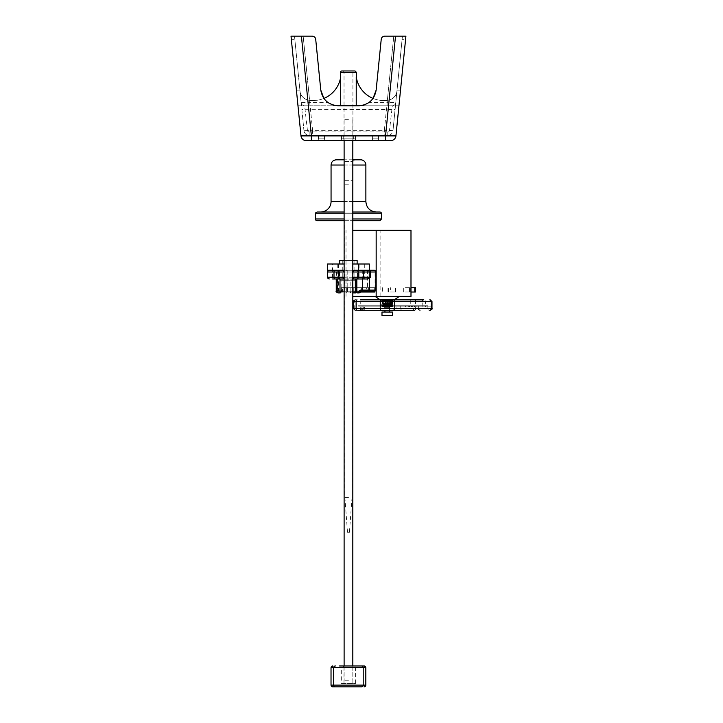 <?xml version="1.0" encoding="UTF-8"?>
<svg xmlns="http://www.w3.org/2000/svg" width="723" height="723" viewBox="0 0 723 723"><rect width="100%" height="100%" fill="white"/><g stroke="black" fill="none" stroke-linecap="round" stroke-linejoin="round"><path stroke-width="0.54" stroke-dasharray="3.62 2.71" d="M348.468 532.327L349.426 532.327L348.468 532.327M348.468 497.514L344.898 497.514L348.468 497.514M348.468 184.175L344.898 184.175L348.468 184.175M352.815 159.801L344.112 159.801M336.276 159.801L360.65 159.801M343.172 159.801L354.65 159.801L343.172 159.801L344.907 161.545L344.907 180.687L344.907 161.545L352.905 161.545L344.907 161.545L343.172 159.801M353.773 220.723L343.154 220.723L353.773 220.723A1.744 1.744 0 0 1 352.038 218.988L344.898 218.988L352.038 218.988L352.038 184.175L352.038 497.514L349.426 532.327M344.112 220.723L352.815 220.723M379.801 220.723L317.135 220.723M352.815 212.02L344.112 212.02M317.135 212.02L379.801 212.02M320.614 212.02L376.322 212.02L320.614 212.02M344.907 180.687L352.905 180.687L344.907 180.687M357.135 260.515L339.729 260.515M344.112 260.515L352.815 260.515M340.894 263.994L357.135 263.994L340.894 263.994M343.533 260.515L354.089 260.515L343.533 260.515M340.894 278.97L357.135 278.97L340.894 278.97M340.894 270.266L357.135 270.266L340.894 270.266M343.533 278.97L354.089 278.97L343.533 278.97M359.439 263.994L364.311 263.994L359.439 263.994M359.439 270.266L364.311 270.266L359.439 270.266M332.905 263.994L337.777 263.994L332.905 263.994M332.905 270.266L337.777 270.266L332.905 270.266M327.546 263.994L369.317 263.994L369.317 270.266L362.051 270.266M338.427 263.994L338.427 270.266L369.317 270.266L346.29 270.266A1.744 1.509 -90 0 0 344.781 272.002L339.738 272.002A1.744 1.509 90 0 1 341.247 270.266L346.29 270.266A1.744 0.868 90 0 1 347.157 272.002L344.781 272.002L344.781 290.113L347.528 290.113A1.048 0.524 -90 0 1 347.004 291.152L340.822 291.152A1.048 0.994 -90 0 1 339.828 290.113L344.781 290.113A1.048 0.904 90 0 0 345.684 291.152M327.546 270.266L338.427 270.266M352.815 263.994L344.112 263.994M352.815 270.266L344.112 270.266L352.815 270.266M352.815 292.896L341.771 292.896A1.744 1.735 90 0 1 340.036 291.152L339.828 290.113M341.771 292.896L338.798 292.896A1.744 0.958 90 0 1 337.84 291.152L360.37 291.152M374.767 291.152L347.004 291.152M341.871 292.02L342.512 292.02L342.512 287.673L341.636 287.673L341.871 292.02L347.528 292.02L347.528 287.673L374.668 287.673L341.003 287.673L347.528 287.673L347.528 290.113M341.003 287.673L341.003 291.152M369.01 291.152L369.01 287.673L374.668 287.673L375.029 290.113L375.029 272.002L347.157 272.002L347.157 290.113A1.048 0.524 90 0 1 346.642 291.152M374.143 291.152A1.048 0.524 90 0 0 374.668 290.113M359.087 278.97L364.311 278.97L359.087 278.97L359.087 270.266L364.311 270.266L359.087 270.266L359.087 263.994M374.162 270.266A1.744 0.868 -90 0 1 375.029 272.002L375.906 272.002M329.29 270.266L341.247 270.266M340.343 278.97A1.744 1.744 0 0 1 338.599 277.225L338.599 272.002A1.744 1.744 0 0 1 340.343 270.266M342.169 278.97A1.744 1.744 0 0 0 343.904 277.225L343.904 272.002A1.744 1.744 0 0 0 342.169 270.266M354.695 278.97A1.744 1.744 0 0 1 352.96 277.225L352.96 272.002L357.487 272.002L339.376 272.002L352.96 272.002A1.744 1.744 0 0 1 354.695 270.266M358.265 272.002A1.744 1.744 0 0 0 356.52 270.266M327.546 277.225L336.611 277.225A1.744 0.985 -90 0 0 337.569 278.97L339.738 277.225L336.611 277.225L336.611 272.002A1.744 0.985 90 0 1 337.596 270.266M353.827 270.266L337.641 270.266L353.827 270.266M337.424 270.266L332.553 270.266L337.424 270.266M352.074 270.266L347.203 270.266L352.074 270.266M367.157 270.266L362.277 270.266L367.157 270.266M338.021 292.896A1.744 1.735 90 0 1 336.285 291.152L336.285 278.97L340.036 278.97L332.553 278.97L337.777 278.97L332.553 278.97L332.553 263.994M344.112 278.97L352.815 278.97M356.52 278.97A1.744 1.744 0 0 0 358.265 277.225M336.285 278.97L355.327 278.97M368.134 287.673L368.134 291.152M367.157 287.673L362.277 287.673L367.157 287.673M352.074 287.673L347.203 287.673L352.074 287.673M341.527 292.896L352.96 292.896M356.954 292.896L357.487 292.896C355.879 292.155 355.3 291.577 355.743 291.152L341.12 291.152L355.743 291.152L355.743 280.705L341.12 280.705L355.743 280.705L356.611 279.837L340.253 279.837L356.611 279.837L357.487 278.97L339.376 278.97L357.487 278.97L357.487 272.002L359.223 270.266M358.879 292.896L355.996 292.896A1.744 0.868 90 0 0 356.864 291.152M352.869 683.371L352.869 667.7L354.613 665.964L342.25 665.964A1.744 1.744 0 0 1 343.994 667.7L352.869 667.7L343.994 667.7L343.994 683.371L352.869 683.371L343.994 683.371M341.292 683.371L355.571 683.371L341.292 683.371L341.292 667.7L355.571 667.7L341.292 667.7L339.557 665.964L364.103 665.964M355.571 683.371L355.571 667.7A1.744 1.744 0 0 1 357.307 665.964M358.735 305.775L427.853 305.775L358.735 305.775L358.735 306.823L427.853 306.823L358.735 306.823M411.83 305.775L411.83 306.823M400 305.775L400 306.823M409.489 305.775L409.489 306.823M412.616 305.775L412.616 306.823M415.228 305.775L415.228 306.823M418.364 305.775L418.364 306.823M427.853 305.775L427.853 306.823M389.923 306.823L382.874 306.823L389.941 306.823L390.682 306.127L389.507 306.127L389.019 306.823M392.634 299.855L390.284 300.732L391.098 299.855L392.634 299.855L391.188 300.732L391.188 306.127L389.471 307.691L389.471 310.303L384.943 310.303L384.943 307.691L389.471 307.691L384.943 307.691L383.226 306.127L382.06 306.127L384.293 306.823L384.293 299.855L381.997 299.855L383.796 300.732L383.796 306.127L384.519 306.823M392.246 299.855L384.844 299.855L385.739 306.823M385.404 299.855L386.082 306.823M384.844 299.855L383.407 299.855L384.202 300.732L384.13 306.127L384.79 306.823M383.407 299.855L384.13 300.732L384.13 306.127L382.919 306.127L383.832 306.823M383.317 299.855L381.78 299.855L382.919 300.732L382.919 306.127L382.919 300.732L386.724 300.732L386.832 306.823M381.78 299.855L383.226 300.732L382.06 300.732L382.06 306.127L383.669 306.823M380.687 299.855L382.883 299.855L380.687 299.855L382.711 300.732L382.711 306.127L381.699 306.127L382.874 306.823L382.81 299.855L383.741 300.732L383.741 306.127L384.473 306.823M381.518 299.855L382.711 300.732L381.699 300.732L381.699 306.127L383.606 306.823M392.996 299.855L391.776 300.732L394.18 299.855L380.244 299.855L382.639 300.732L382.639 306.127L381.88 306.127L383.018 306.823M381.419 299.855L382.639 300.732L381.88 300.732L381.88 306.127L383.904 306.823L383.922 299.855L390.122 299.855L389.507 300.732L389.507 306.127L388.766 306.823M380.461 299.855L383.009 300.732L382.584 306.127L383.57 306.823M381.889 299.855L383.009 300.732L382.584 306.127L384.907 306.127L385.395 306.823M381.355 299.855L382.584 300.732L384.907 300.732L384.907 306.127L385.648 306.823M383.976 306.823L382.16 306.823L382.16 299.855L384.302 299.855L385.232 300.732L385.232 306.127L386.254 306.127L386.453 306.823M384.302 299.855L386.254 300.732L386.254 306.127L386.922 306.127L386.977 306.823M384.708 299.855L386.001 299.855L386.254 300.732L386.922 300.732L386.922 306.127L387.691 306.127L387.582 306.823M386.001 299.855L387.691 300.732L387.691 306.127L389.471 306.823L384.943 306.823L388.341 306.823M386.841 299.855L388.64 300.732L388.676 306.823M387.817 299.855L389.019 299.855L389.073 306.127L390.212 306.127L389.57 306.823M389.019 299.855L389.58 299.855L389.073 300.732L390.212 300.732L390.284 306.127L389.634 306.823M389.58 299.855L391.007 299.855L390.212 300.732L390.284 306.127L391.495 306.127L390.583 306.823M393.728 299.855L392.354 300.732L392.354 306.127L391.26 306.823L390.122 306.823L390.122 299.855L392.426 299.855L390.628 300.732L390.628 306.127L389.896 306.823M392.896 299.855L391.703 300.732L391.703 306.127L390.745 306.823M393.954 299.855L392.535 300.732L392.535 306.127L391.405 306.823M392.526 299.855L391.405 300.732L391.405 306.127L390.51 306.823L390.492 299.855L384.293 299.855M393.068 299.855L391.83 300.732L391.83 306.127L390.854 306.823M389.715 299.855L389.182 300.732L392.535 300.732L391.776 300.732L391.776 306.127L392.716 306.127L391.188 306.127L391.188 300.732L392.716 300.732L392.716 306.127L391.541 306.823L391.541 299.855L392.255 299.855L391.188 299.855L390.682 300.732L390.628 306.127L392.535 306.127L390.809 306.823M388.414 299.855L387.962 306.823M387.573 299.855L387.438 306.823M386.597 299.855L386.724 300.732L389.182 300.732L389.182 306.127L384.202 306.127L384.844 306.823M392.851 299.855L423.805 299.855A1.744 1.509 -90 0 0 422.295 301.599L391.342 301.599A1.744 1.509 90 0 1 392.851 299.855L360.479 299.855L360.253 301.599L356.403 301.599A1.744 1.509 90 0 1 357.912 299.855M411.577 299.855L415.49 299.855L411.577 299.855M429.968 299.855A1.744 1.609 -90 0 1 431.577 301.599L425.413 301.599A1.744 1.609 90 0 0 423.805 299.855M420.307 310.303A1.744 1.509 90 0 1 418.798 308.558L427.862 308.558L427.862 306.823L430.971 306.823L425.413 306.823L425.413 301.599L422.295 301.599L422.087 306.823L428.242 306.823L428.242 305.775L422.087 305.775L422.087 306.823M387.492 305.775L391.342 305.775L391.342 301.599L360.253 301.599L360.253 308.558L363.552 308.558L363.552 306.823L364.537 306.823L364.419 308.558L362.033 310.303L363.552 308.558L364.537 308.558L361.898 308.558L418.093 308.558C417.596 308.929 418.183 309.507 419.837 310.303L419.837 310.303A1.744 1.744 -90 0 1 418.102 308.558L418.039 305.775L416.159 305.775L416.159 306.823L358.084 306.823L358.084 305.775L387.492 305.775L387.718 299.855M363.552 306.823L358.084 306.823M391.342 305.775L422.087 305.775M364.419 306.823L413.294 306.823L413.294 308.558A1.744 1.509 -90 0 0 414.803 310.303L357.912 310.303A1.744 1.509 90 0 1 356.403 308.558L356.403 301.599L354.216 301.599A1.744 1.509 90 0 1 355.716 299.855M430.971 306.823L430.971 308.558L427.862 308.558A1.744 1.509 -90 0 0 429.372 310.303A1.744 1.609 90 0 0 430.971 308.558L431.983 308.558M419.837 310.303L418.102 308.558L418.093 306.823L427.862 306.823M416.159 306.823L415.345 306.823L415.345 308.558A1.744 0.822 -90 0 0 416.168 310.303M413.294 306.823L415.345 306.823M425.413 306.823L422.295 306.823M418.039 305.775L428.242 305.775M428.242 306.823L418.039 306.823M400.217 306.823L400.217 305.775L416.159 305.775M358.084 305.775L400.217 305.775M411.577 305.775L415.49 305.775L411.577 305.775M415.373 292.02L410.989 292.02M410.989 287.673L415.373 287.673M382.34 287.673L382.34 292.02M405.449 292.02L410.673 292.02L405.449 292.02M390.375 292.02L395.598 292.02L390.375 292.02L390.384 287.673M409.48 292.02L409.48 287.673M405.449 287.673L410.673 287.673L405.449 287.673M374.668 291.152L374.668 287.673L341.871 287.673M342.512 287.673L368.378 287.673L366.633 287.673L366.633 291.152M369.01 287.673L366.633 287.673M351.559 287.673L346.335 287.673L351.559 287.673M351.559 292.02L346.335 292.02L351.559 292.02M366.633 292.02L361.41 292.02L366.633 292.02M360.388 292.02L342.512 292.02M374.668 292.02L347.528 292.02M352.815 296.376L410.989 296.376M381.111 296.376L399.394 296.376L381.111 296.376M380.84 296.376L380.84 230.23L352.815 230.23M410.989 230.23L380.84 230.23M346.019 296.376L346.019 230.23M382.829 306.823L382.829 299.855L383.976 299.855M390.438 306.823L391.586 306.823L391.586 299.855L390.438 299.855M382.16 306.823L382.955 306.823L382.955 299.855M381.997 306.823L381.997 299.855M382.331 299.855L382.331 306.823L383.443 306.823L383.443 299.855M382.955 306.823L382.331 306.823M383.235 306.823L383.235 299.855M390.122 306.823L383.922 306.823L383.922 299.855M385.034 306.823L385.034 299.855M385.341 306.823L385.341 299.855M386.299 306.823L386.299 299.855M386.932 306.823L386.932 299.855M387.664 306.823L387.664 299.855M388.558 306.823L388.558 299.855M388.974 306.823L388.974 299.855M390.049 306.823L390.049 299.855M391.586 306.823L392.426 306.823L390.98 306.823L391.27 299.855M390.98 306.823L390.98 299.855M392.083 306.823L392.083 299.855M391.468 306.823L391.468 299.855M392.426 306.823L392.426 299.855M392.255 306.823L392.255 299.855M391.188 306.823L391.188 299.855M384.293 306.823L390.492 306.823L390.492 299.855M389.381 306.823L389.381 299.855M389.082 306.823L389.082 299.855M388.115 306.823L388.115 299.855M387.483 306.823L387.483 299.855M386.751 306.823L386.751 299.855M385.856 306.823L385.856 299.855M385.44 306.823L385.44 299.855M384.365 306.823L384.365 299.855M383.443 306.823L383.154 299.855M381.988 312.047L392.426 312.047M388.341 312.047L384.943 312.047L388.341 312.047M381.988 315.526L392.426 315.526M354.65 140.596L342.286 140.596L354.65 140.596A1.744 1.744 0 0 1 352.905 138.852L344.031 138.852L352.905 138.852L352.905 72.354L344.031 72.354L352.905 72.354C352.463 72.155 352.932 71.694 354.297 70.962M390.745 140.596L306.191 140.596M380.235 140.596L370.664 140.596L380.235 140.596A1.744 1.744 0 0 1 378.491 138.852A1.744 1.744 0 0 0 380.235 140.596A1.744 1.744 0 0 1 378.491 138.852A1.744 1.744 0 0 0 380.235 140.596A1.744 1.744 0 0 1 378.491 138.852L378.491 135.373L372.399 135.373L378.491 135.373L372.399 135.373L378.491 135.373L372.399 135.373L378.491 135.373L372.399 135.373L378.491 135.373L378.491 138.852A1.744 1.744 0 0 0 380.235 140.596A1.744 1.744 0 0 1 378.491 138.852L378.491 135.373L378.491 138.852L372.399 138.852A1.744 1.744 0 0 1 370.664 140.596A1.744 1.744 0 0 0 372.399 138.852L372.399 135.373L372.399 138.852A1.744 1.744 0 0 1 370.664 140.596A1.744 1.744 0 0 0 372.399 138.852L372.399 135.373L372.399 138.852L378.491 138.852A1.744 1.744 0 0 0 380.235 140.596M316.701 140.596L326.272 140.596L316.701 140.596A1.744 1.744 0 0 0 318.436 138.852A1.744 1.744 0 0 1 316.701 140.596A1.744 1.744 0 0 0 318.436 138.852L318.436 135.373L324.528 135.373L318.436 135.373L324.528 135.373L318.436 135.373L324.528 135.373L318.436 135.373L324.528 135.373L318.436 135.373L318.436 138.852A1.744 1.744 0 0 1 316.701 140.596A1.744 1.744 0 0 0 318.436 138.852L318.436 135.373L318.436 138.852L324.528 138.852A1.744 1.744 0 0 0 326.272 140.596A1.744 1.744 0 0 1 324.528 138.852L324.528 135.373L324.528 138.852A1.744 1.744 0 0 0 326.272 140.596A1.744 1.744 0 0 1 324.528 138.852L324.528 135.373L324.528 138.852L318.436 138.852A1.744 1.744 0 0 1 316.701 140.596C318.301 139.855 318.879 139.277 318.436 138.852L324.528 138.852L318.436 138.852L318.436 135.373L318.436 138.852C318.879 139.277 318.301 139.855 316.701 140.596M355.427 140.596L341.5 140.596L355.427 140.596A1.744 1.744 0 0 1 353.692 138.852L343.244 138.852L353.692 138.852L353.692 135.373L343.244 135.373L353.692 135.373M339.765 140.596L357.171 140.596L339.765 140.596A1.744 1.744 0 0 0 341.5 138.852A1.744 1.744 0 0 1 339.765 140.596A1.744 1.744 0 0 0 341.5 138.852L341.5 135.373L355.427 135.373L341.5 135.373L341.5 138.852L355.427 138.852A1.744 1.744 0 0 0 357.171 140.596A1.744 1.744 0 0 1 355.427 138.852L355.427 135.373L355.427 138.852A1.744 1.744 0 0 0 357.171 140.596A1.744 1.744 0 0 1 355.427 138.852L341.5 138.852M341.907 70.962L355.029 70.962M356.421 78.075L356.231 105.784L340.705 105.784L392.318 105.784A3.479 3.479 0 0 0 395.779 102.648L396.954 90.926L395.779 102.648A3.479 3.479 0 0 1 392.318 105.784L304.618 105.784L340.705 105.784L340.705 76.981C340.461 78.382 340.461 78.382 340.705 76.981C340.461 78.382 340.461 78.382 340.705 76.981A27.854 27.854 0 0 1 308.685 100.19A10.447 10.447 0 0 1 299.982 90.926L301.148 102.648A3.479 3.479 0 0 0 304.618 105.784A3.479 3.479 0 0 1 301.148 102.648L299.982 90.926A10.447 10.447 0 0 0 308.685 100.19A27.854 27.854 0 0 0 323.895 98.418C327.447 103.163 332.182 105.621 338.111 105.784L304.618 105.784A3.479 3.479 0 0 1 301.148 102.648L309.815 102.648L309.815 105.784L304.618 105.784L307.42 130.321L303.958 130.673L301.853 109.607L305.314 109.263L395.083 109.607L392.978 130.673L402.431 36.15L395.083 109.607M342.639 70.962A1.392 1.392 0 0 1 344.031 72.354L344.031 138.852C344.482 139.268 343.895 139.846 342.286 140.596M356.231 76.981A27.854 27.854 0 0 0 388.242 100.19A10.447 10.447 0 0 0 396.954 90.926A10.447 10.447 0 0 1 388.242 100.19A27.854 27.854 0 0 1 373.041 98.418C369.489 103.163 364.754 105.621 358.825 105.784L392.318 105.784A3.479 3.479 0 0 0 395.779 102.648A3.479 3.479 0 0 1 392.318 105.784L309.815 105.784M311.387 140.596L311.387 135.897L385.549 135.897L395.517 36.15L405.91 36.15L400.515 90.104L405.594 39.286L402.115 39.286L402.431 36.15L395.463 105.784L402.115 39.286L405.594 39.286L405.91 36.15L395.933 135.897L385.549 135.897L385.549 140.596M307.42 130.321A1.744 1.744 0 0 0 309.155 131.893L387.781 131.893A1.744 1.744 0 0 0 389.516 130.321L392.318 105.784M301.853 109.607L303.958 130.673A5.224 5.224 0 0 0 309.155 135.373A5.224 5.224 0 0 1 303.958 130.673L312.616 130.673L312.616 135.373L387.781 135.373L312.616 135.373M304.618 105.784A3.479 3.479 0 0 1 301.148 102.648M389.516 130.321L392.978 130.673A5.224 5.224 0 0 1 387.781 135.373A5.224 5.224 0 0 0 392.978 130.673L384.32 130.673L384.32 135.373M387.121 105.784L387.121 102.648L395.779 102.648M395.517 36.15L384.69 36.15C382.738 36.313 381.581 37.361 381.229 39.286L376.15 90.104L381.229 39.286C381.581 37.361 382.738 36.313 384.69 36.15L402.431 36.15L393.773 36.15L384.32 130.673L312.616 130.673L303.163 36.15L312.237 36.15L301.41 36.15L311.387 135.897L300.994 135.897L291.017 36.15L301.41 36.15M303.163 36.15L294.505 36.15L299.9 90.104L294.505 36.15L303.163 36.15L309.815 102.648L328.143 102.648C323.877 99.53 321.419 95.355 320.786 90.104L315.707 39.286C315.345 37.361 314.189 36.313 312.237 36.15C314.189 36.313 315.345 37.361 315.707 39.286L320.786 90.104C322.575 99.729 328.35 104.952 338.111 105.784L358.825 105.784C368.576 104.952 374.351 99.729 376.15 90.104C375.508 95.355 373.059 99.53 368.793 102.648L387.121 102.648L393.773 36.15M301.464 105.784L299.9 90.104L301.464 105.784L297.984 105.784L296.412 90.104L297.984 105.784L301.464 105.784M398.951 105.784L400.515 90.104L398.951 105.784L395.463 105.784L398.951 105.784M376.15 90.104L381.229 39.286C381.581 37.361 382.738 36.313 384.69 36.15M291.333 39.286L296.412 90.104L291.333 39.286L294.812 39.286L291.333 39.286M326.272 140.596A1.744 1.744 0 0 1 324.528 138.852L324.528 135.373L324.528 138.852A1.744 1.744 0 0 0 326.272 140.596M348.468 119.711L344.112 119.711L348.468 119.711M348.468 680.235L344.112 680.235L348.468 680.235M365.874 165.025L331.062 165.025M344.112 165.025L352.815 165.025M331.062 201.581L365.874 201.581M352.815 201.581L344.112 201.581M315.391 218.988L381.545 218.988M352.815 218.988L344.112 218.988M381.545 213.764L315.391 213.764M344.112 213.764L352.815 213.764M339.331 291.152A1.048 0.904 90 0 1 338.427 290.113L338.427 278.238M339.81 291.152A1.048 0.822 -90 0 1 338.988 290.113L338.988 278.97M374.514 291.152A1.048 0.524 90 0 0 375.029 290.113L375.906 290.113M339.738 277.225L339.738 272.002L327.546 272.002M344.112 272.002L352.815 272.002M352.815 277.225L344.112 277.225M345.983 278.97L345.983 291.152L344.112 291.152M341.536 291.152A1.744 0.985 -90 0 0 342.521 292.896M336.249 291.152L337.84 291.152L337.84 278.97M346.85 292.896A1.744 0.868 -90 0 1 345.983 291.152L350.845 291.152L350.845 278.97M350.501 292.896L350.845 291.152L352.815 291.152M358.328 292.896A1.744 1.654 90 0 0 359.982 291.152M350.013 292.896A1.744 0.868 90 0 0 350.881 291.152M346.362 292.896L346.019 291.152M331.026 685.106L365.838 685.106M365.838 667.7L331.026 667.7M405.567 305.775L405.567 306.823M408.703 305.775L408.703 306.823M411.315 305.775L411.315 306.823M414.442 305.775L414.442 306.823M353.511 308.558L354.216 308.558L354.216 301.599L353.511 301.599M431.983 301.599L431.577 308.558A1.744 1.609 90 0 1 429.968 310.303M355.716 310.303A1.744 1.509 90 0 1 354.216 308.558L360.253 308.558L360.479 310.303M362.033 306.823L362.033 305.775M362.124 306.823L362.124 308.558A1.744 1.509 90 0 1 360.623 310.303M363.859 306.823L364.085 310.303M396.9 306.823L397.117 310.303M400.75 306.823L400.75 308.558A1.744 1.509 -90 0 0 402.259 310.303M418.093 306.823L418.093 308.558L418.798 308.558L418.798 306.823M362.892 305.775L362.892 306.823M387.998 292.02L387.998 287.673M414.496 292.02L414.496 287.673M356.421 72.354L340.506 72.354M309.155 131.893L309.155 135.373M387.781 131.893L387.781 135.373M299.9 90.104L296.412 90.104L299.9 90.104M400.515 90.104L397.035 90.104L400.515 90.104M370.664 140.596C372.3 139.792 372.878 139.214 372.399 138.852L372.399 135.373L372.399 138.852L378.491 138.852L372.399 138.852L371.875 140.099M347.51 532.327L344.898 497.514L344.898 218.988C345.196 219.575 344.609 220.154 343.154 220.723M352.905 180.687L352.905 161.545L354.65 159.801M339.729 270.266L339.729 278.97M357.135 270.266L357.135 278.97M342.774 260.515L342.774 278.97M354.089 260.515L354.089 278.97M364.311 263.994L364.311 278.97M337.777 263.994L337.777 278.97M337.514 278.97L337.514 290.113L338.563 291.152M340.822 291.152L340.018 290.637L340.036 278.97M339.376 292.896C341.057 292.065 341.636 291.477 341.12 291.152L341.12 280.705L339.376 278.97L339.376 272.002C339.855 271.649 339.277 271.062 337.641 270.266M362.277 270.266L362.277 287.673M367.501 270.266L367.501 287.673M347.203 270.266L347.203 287.673M352.426 270.266L352.426 287.673M404.003 305.775L404.003 306.823M409.742 305.775L409.742 306.823M364.537 306.823L364.537 308.558C364.808 309.308 363.976 309.887 362.033 310.303M361.898 306.823L361.898 308.558L360.153 310.303M363.009 305.775L363.009 306.823M410.266 299.855L410.266 305.775M415.49 299.855L415.49 305.775M395.598 292.02L395.598 287.673M388.64 292.02L388.64 287.673M410.673 292.02L410.673 287.673M403.714 292.02L403.714 287.673M341.636 287.673L341.636 292.02M346.335 287.673L346.335 292.02M353.294 287.673L353.294 292.02M361.41 287.673L361.41 292.02M368.378 287.673L368.378 292.02M384.943 306.823L384.943 310.303M389.471 306.823L389.471 310.303M378.491 138.852L378.491 135.373L378.491 138.852M343.244 135.373L343.244 138.852C343.687 139.277 343.109 139.855 341.5 140.596M344.112 119.711L344.112 140.596M344.112 665.964L344.112 680.235M352.815 119.711L352.815 140.596M352.815 665.964L352.815 680.235"/><path stroke-width="1.08" d="M352.815 165.025L365.874 165.025A5.224 5.224 0 0 0 360.65 159.801L352.815 159.801M344.112 159.801L336.276 159.801C333.104 160.108 331.369 161.853 331.062 165.025L344.112 165.025M344.112 218.988L315.391 218.988A1.744 1.744 0 0 0 317.135 220.723L344.112 220.723M352.815 220.723L379.801 220.723L381.545 218.988L352.815 218.988M352.815 213.764L381.545 213.764A1.744 1.744 0 0 0 379.801 212.02L352.815 212.02M344.112 212.02L317.135 212.02C315.517 212.779 314.939 213.366 315.391 213.764L344.112 213.764M344.112 201.581L331.062 201.581A10.447 10.447 0 0 1 320.614 212.02M339.729 263.994L339.729 260.515L344.112 260.515M352.815 260.515L357.135 260.515L357.135 263.994M358.436 270.266L374.162 270.266L369.317 270.266L369.317 263.994L358.436 263.994L358.436 270.266L354.695 270.266A1.744 1.744 0 0 0 352.96 272.002L352.815 277.225M344.112 263.994L327.546 263.994L327.546 270.266L344.112 270.266L329.29 270.266A1.744 1.744 -90 0 0 327.546 272.002L333.999 272.002A1.744 1.283 -90 0 1 335.273 270.266M358.436 263.994L352.815 263.994M374.767 291.152L374.767 291.152A1.048 0.904 -90 0 0 375.671 290.113L360.605 290.113L360.37 291.152L374.767 291.152M360.37 291.152L356.837 291.152L356.837 278.97L367.519 278.97L362.051 278.97A1.744 1.238 -90 0 0 363.289 277.225L363.289 272.002A1.744 1.238 -90 0 0 362.051 270.266L356.52 270.266A1.744 1.744 0 0 1 358.265 272.002L358.265 277.225L352.96 277.225A1.744 1.744 0 0 0 354.695 278.97L356.52 278.97A1.744 1.744 0 0 0 358.265 277.225L358.265 272.002L369.254 272.002A1.744 1.735 -90 0 0 367.519 270.266M360.605 290.113L359.024 291.152A1.744 0.958 -90 0 1 358.066 292.896L358.879 292.896C360.488 292.137 361.075 291.559 360.614 291.152A1.744 1.735 -90 0 1 358.843 292.896M332.553 278.97L335.273 278.97A1.744 1.283 -90 0 1 333.999 277.225L333.999 272.002L338.599 272.002A1.744 1.744 0 0 1 340.343 270.266M335.273 278.97L340.343 278.97A1.744 1.744 0 0 1 338.599 277.225L338.599 272.002L343.904 272.002A1.744 1.744 0 0 0 342.169 270.266M367.519 278.97L370.628 277.225L369.254 277.225L369.254 272.002L375.671 272.002A1.744 1.509 -90 0 0 374.162 270.266A1.744 1.744 0 0 1 375.906 272.002L375.671 290.113L375.906 272.002M356.52 270.266L354.695 270.266M329.281 278.97L329.29 278.97A1.744 1.744 -90 0 1 327.546 277.225L327.546 277.225C326.986 277.469 327.564 278.048 329.281 278.97M340.343 278.97L342.169 278.97A1.744 1.744 0 0 0 343.904 277.225L327.546 277.225L327.546 272.002C327.058 271.676 327.646 271.089 329.281 270.266M342.169 278.97L344.112 278.97M352.815 278.97L354.695 278.97M356.52 278.97L362.051 278.97M352.96 292.896L354.342 292.896A1.744 0.985 -90 0 0 355.327 291.152L355.327 278.97L356.837 278.97M344.112 272.002L344.112 277.225M357.487 292.896L358.066 292.896M338.798 292.896L339.909 292.896M355.996 292.896L352.815 292.896M354.342 292.896L355.336 292.896M342.25 665.964L354.613 665.964M335.391 665.964A1.744 1.735 90 0 0 333.655 667.7L365.82 667.7L364.103 665.964L339.557 665.964M361.473 686.85L332.77 686.85L361.473 686.85A1.744 1.735 90 0 0 363.208 685.106L333.655 685.106A1.744 1.735 90 0 0 335.391 686.85M384.943 312.047L384.943 310.303L389.471 310.303L389.471 312.047M375.02 296.376L380.244 299.855L394.171 299.855L399.394 296.376M423.805 299.855L360.479 299.855M357.912 310.303L414.803 310.303M410.989 292.02L415.373 292.02L415.373 287.673L410.989 287.673M366.633 291.152L366.633 292.02L369.01 292.02L369.01 291.152M374.668 291.152L374.668 292.02L369.01 292.02M366.633 292.02L360.388 292.02M376.168 296.376L376.168 230.23L410.989 230.23L410.989 296.376L352.815 296.376M352.815 230.23L376.168 230.23M392.426 312.047L381.988 312.047L381.988 315.526L392.426 315.526L392.426 312.047M385.549 140.596L390.745 140.596A5.224 5.224 0 0 0 395.933 135.897L385.549 135.897L385.549 140.596L311.387 140.596L311.387 135.897L300.994 135.897A5.224 5.224 0 0 0 306.191 140.596L311.387 140.596M356.421 72.354L340.506 72.354A1.392 1.392 0 0 1 341.907 70.962L355.029 70.962L356.421 72.354L356.421 78.075M342.639 70.962L354.297 70.962L342.639 70.962M306.191 140.596A5.224 5.224 0 0 1 300.994 135.897L291.017 36.15L312.237 36.15C314.189 36.313 315.345 37.361 315.707 39.286L320.786 90.104L323.895 98.418A27.854 27.854 0 0 0 340.705 76.981C340.461 78.382 340.461 78.382 340.705 76.981C340.461 78.382 340.461 78.382 340.705 76.981L340.705 105.784L338.111 105.784L358.825 105.784L364.211 104.925M376.15 90.104C374.351 99.729 368.576 104.952 358.825 105.784L356.231 105.784L356.231 76.981A27.854 27.854 0 0 0 373.041 98.418L376.15 90.104L381.229 39.286C381.581 37.361 382.738 36.313 384.69 36.15L405.91 36.15L402.431 36.15L405.91 36.15L395.933 135.897A5.224 5.224 0 0 1 390.745 140.596M328.143 102.648L332.688 104.916M332.716 104.925L338.111 105.784C328.35 104.952 322.575 99.729 320.786 90.104L315.707 39.286C315.345 37.361 314.189 36.313 312.237 36.15L303.163 36.15M364.247 104.916L368.793 102.648M393.773 36.15L384.69 36.15M365.874 165.025L365.874 201.581L352.815 201.581M362.557 291.152L362.404 278.97M368.414 291.152A1.048 0.904 -90 0 0 369.317 290.113L369.317 278.238M352.815 272.002L358.265 272.002M370.628 277.225L370.628 272.002A1.744 1.509 -90 0 0 369.119 270.266M367.555 278.97A1.744 1.735 -90 0 0 369.254 277.225L358.265 277.225M344.112 291.152L340 291.152L340 278.97M355.092 292.896A1.744 1.735 -90 0 0 356.837 291.152L352.815 291.152M338.536 292.896A1.744 1.654 -90 0 1 336.882 291.152L336.249 291.152C335.707 291.396 336.285 291.975 337.984 292.896M340.867 292.896A1.744 0.868 -90 0 1 340 291.152L336.882 291.152L336.882 278.97M364.076 686.85A1.744 1.735 -90 0 0 365.82 685.106L363.208 685.106L363.208 667.7A1.744 1.735 -90 0 0 361.473 665.964M332.788 665.964A1.744 1.735 90 0 0 331.044 667.7L333.655 667.7L333.655 685.106L331.044 685.106A1.744 1.735 90 0 0 332.788 686.85M332.77 665.964L331.026 667.7L331.026 685.106L332.77 686.85M364.076 665.964A1.744 1.735 90 0 1 365.82 667.7L365.82 685.106L364.103 686.85M365.82 667.7L365.838 685.106M355.255 299.855C353.637 300.623 353.05 301.202 353.511 301.599L356.123 301.599A1.744 0.868 -90 0 1 356.99 299.855M356.99 310.303A1.744 0.868 -90 0 1 356.123 308.558L356.123 301.599L380.244 301.599A1.744 0.868 -90 0 1 381.111 299.855M381.111 310.303A1.744 0.868 -90 0 1 380.244 308.558L380.244 301.599L394.514 301.599A1.744 1.509 -90 0 0 393.005 299.855M393.005 310.303A1.744 1.509 -90 0 0 394.514 308.558L394.514 301.599L431.279 301.599A1.744 1.509 -90 0 0 429.769 299.855M429.769 310.303A1.744 1.509 -90 0 0 431.279 308.558L431.279 301.599L431.983 301.599L430.239 299.855M431.983 301.599L431.983 308.558L353.511 308.558L355.255 310.303M415.138 287.673L415.138 292.02M395.517 36.15L385.549 135.897L311.387 135.897L301.41 36.15M331.062 201.581L331.062 165.025M315.391 213.764L315.391 218.988M381.545 213.764L381.545 218.988M365.874 201.581C366.489 207.926 369.977 211.405 376.322 212.02M327.546 263.994L327.546 270.266M337.514 290.113L338.563 291.152M375.906 290.113L374.857 291.152M327.546 272.002L327.546 277.225M336.249 278.97L336.249 291.152M331.026 667.7L331.026 685.106M353.511 301.599L353.511 308.558M431.983 308.558C432.562 308.784 431.983 309.363 430.239 310.303M340.506 72.354L340.506 78.075M371.333 140.461L370.664 140.596M344.112 140.596L344.112 665.964M352.815 140.596L352.815 665.964"/></g></svg>
